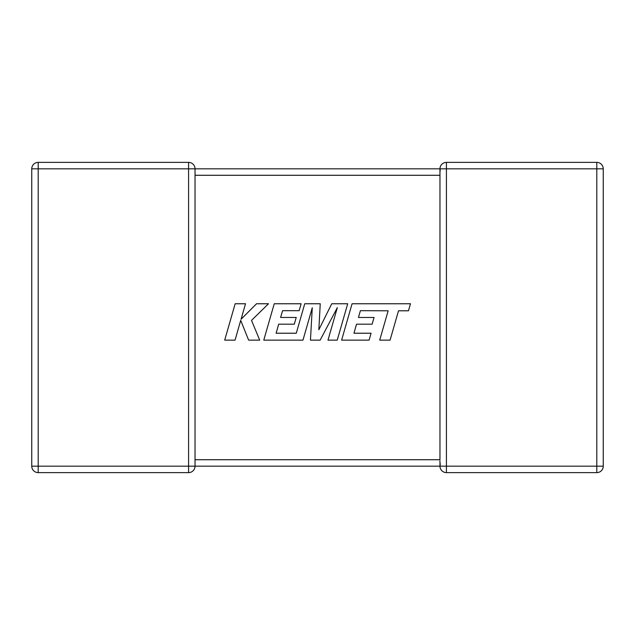 <?xml version="1.0" encoding="UTF-8"?>
<svg xmlns="http://www.w3.org/2000/svg" width="635" height="635" viewBox="0 0 635 635"><rect width="100%" height="100%" fill="white"/><g stroke="black" fill="none" stroke-linecap="round" stroke-linejoin="round"><path stroke-width="0.95" d="M188.579 162.377L188.579 168.831L38.203 168.831L38.203 466.169L188.579 466.169L188.579 168.831L439.968 168.831A6.453 6.453 0 0 1 446.421 162.377L596.797 162.377A6.453 6.453 0 0 1 603.25 168.831L603.25 466.169A6.453 6.453 0 0 1 596.797 472.623L446.421 472.623A6.453 6.453 0 0 1 439.968 466.169L195.032 466.169A6.453 6.453 0 0 1 188.579 472.623L38.203 472.623A6.453 6.453 0 0 1 31.75 466.169L31.75 168.831A6.453 6.453 0 0 1 38.203 162.377L188.579 162.377A6.453 6.453 0 0 1 195.032 168.831L195.032 466.082M439.968 460.756L439.968 466.169L440.245 464.28M440.245 170.72L439.968 168.831L439.968 174.879M440.214 464.161L439.992 462.383M446.421 162.377L446.421 466.169L596.797 466.169L596.797 168.831L439.968 168.831L439.968 459.716L195.032 459.716M235.156 303.76L224.695 340.146L235.045 340.146L240.705 320.389L248.634 340.146L259.707 340.146L251.516 320.389L268.502 303.76L256.532 303.76L241.07 319.278L245.515 303.76L235.156 303.76M347.694 303.76L331.74 303.76L318.841 329.755L320.246 303.76L304.744 303.76L296.275 333.224L276.106 333.224L278.686 324.183L294.299 324.183L296.22 317.452L280.606 317.452L282.575 310.69L299.148 310.69L301.117 303.76L274.241 303.76L263.763 340.146L302.966 340.146L312.269 307.753L310.452 340.146L320.151 340.146L337.336 307.602L327.985 340.146L337.233 340.146L347.694 303.76M360.41 310.69L388.144 310.785L379.706 340.146L390.073 340.146L398.51 310.785L408.472 310.785L410.488 303.76L352.076 303.76L341.614 340.146L369.102 340.146L371.07 333.224L353.941 333.224L356.521 324.183L372.134 324.183L374.055 317.46L358.442 317.46L360.41 310.69M439.968 175.284L195.032 175.284M603.25 466.169L596.797 466.169L596.797 472.623M596.797 162.377L596.797 168.831L603.25 168.831M446.421 472.623L446.421 466.169L439.968 466.169M31.75 168.831L38.203 168.831L38.203 162.377M38.203 472.623L38.203 466.169L31.75 466.169M195.032 466.169L188.579 466.169L188.579 472.623"/></g></svg>
